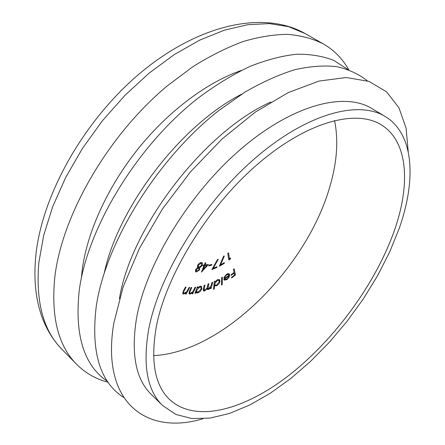 <?xml version="1.0" encoding="UTF-8"?>
<svg xmlns="http://www.w3.org/2000/svg" width="445" height="445" viewBox="0 0 445 445"><rect width="100%" height="100%" fill="white"/><g stroke="black" fill="none" stroke-linecap="round" stroke-linejoin="round"><path stroke-width="0.67" d="M241.251 70.477C207.237 82.247 168.705 110.833 138.289 148.602C107.957 186.438 87.537 231.272 82.381 268.58L81.357 278.186M108.157 382.277C96.025 379.173 85.512 373.177 76.618 364.288C58.273 345.904 50.98 317.046 54.746 277.719C61.627 215.831 107.879 135.197 167.481 85.718L192.935 66.672C210.079 55.942 226.85 47.554 243.243 41.496C259.201 36.807 274.126 34.432 288.021 34.365C301.187 35.544 312.941 38.715 323.276 43.871C334.145 50.202 342.633 58.829 348.735 69.765M107.629 381.51C83.983 365.634 74.515 335.335 79.216 290.613C87.27 227.834 137.533 145.037 198.665 97.677C215.964 84.845 233.08 74.415 250.001 66.394C266.549 59.83 282.119 55.781 296.698 54.234C310.532 54.073 322.898 56.131 333.795 60.414L347.857 69.448M153.57 355.599C222.528 352.551 306.655 267.935 329.828 186.75C337.015 162.503 338.595 140.42 334.562 120.489M394.392 230.504C410.485 184.77 408.427 141.365 381.137 124.761C355.833 108.947 306.85 121.607 257.288 164.483C207.77 207.225 166.208 274.999 156.362 326.491C150.338 360.978 154.754 385.326 169.612 399.532C196.234 424.113 246.402 409.189 291.191 373.583C336.203 337.56 375.936 282.764 394.392 230.504M148.647 329.6C142.584 365.389 147.239 390.693 162.603 405.517L175.858 414.445L191.851 418.561L209.895 418.122L229.353 413.483L249.634 405.061L270.226 393.28L290.668 378.578L310.549 361.379L329.506 342.094L347.2 321.123L363.32 298.873L377.555 275.75L389.598 252.165L399.154 228.585C416.292 180.275 414.339 134.028 385.131 116.457C358.464 99.986 306.839 113.33 254.562 158.693C202.33 203.905 158.681 275.544 148.647 329.6M162.603 405.517L151.434 394.593C135.814 379.513 130.841 354.125 136.509 318.425C145.966 264.525 188.908 193.608 240.823 149.119C292.788 104.486 344.58 91.715 371.714 108.452L385.131 116.457M123.621 397.435C99.986 382.183 90.852 351.928 96.215 306.683C105.187 243.432 156.907 159.076 218.745 110.594L244.845 92.198C262.166 82.147 278.809 74.649 294.768 69.715C310.115 66.255 324.132 65.231 336.826 66.655C348.635 69.37 358.809 74.093 367.342 80.834M202.792 418.806C147.662 435.427 100.398 403.949 113.787 323.293L123.109 287.031L139.519 248.227L162.381 209.061L190.471 171.881L222.111 138.935L255.358 112.079L288.243 92.588L319.004 81.073L346.238 77.513L368.955 81.391L386.599 91.842L398.954 107.807L406.09 128.188L408.254 151.906M119.405 298.795C130.724 227.306 204.689 131.219 270.905 101.988M104.336 272.69C118.415 206.502 181.438 124.639 241.819 94.101M224.308 262.633L224.291 263.345L219.302 266.31L223.696 256.047L224.341 255.986L220.536 264.875L224.308 262.633M211.876 264.425L211.659 265.148L208.8 265.943L209.017 265.214L211.876 264.425M195.733 269.414L197.73 267.59L197.775 265.064L199.288 263.268L201.563 262.5L202.369 262.806L202.269 265.526L199.66 267.818L199.56 269.876L196.328 272.012L195.728 271.778L195.733 269.414M226.627 274.832L224.53 277.546L223.891 277.68L226.527 274.27L229.181 273.831L229.665 274.927L229.108 277.107L226.917 279.61L224.258 280.061L223.779 278.909L228.908 275.405L228.53 274.532L226.627 274.832L226.216 274.498M214.251 289.005L213.522 289.389L214.318 281.513L215.052 281.129L214.952 282.113L217.388 279.766L219.574 279.683L219.969 281.574L218.94 283.782L216.748 285.762L214.579 285.779L214.251 289.005L213.617 288.471M195.678 293.244L194.982 293.394L197.285 286.986L197.981 286.836L197.586 287.943L200.233 286.207L201.574 286.435L201.808 288.994L200.139 291.514L197.791 292.932L196.501 292.732L196.1 292.07L195.678 293.244L195.188 292.821M189.737 287.498L186.138 294.095L185.509 294.045L186.155 292.866L183.568 294.067L182.978 293.845L183.59 290.535L185.448 287.114L186.082 287.17L183.596 291.876L183.646 293.127L184.124 293.294L186.716 291.653L189.108 287.442L189.737 287.498M195.7 287.209L192.724 293.733L192.056 293.783L192.585 292.615L190.026 294.095L189.247 293.895L189.614 290.897L191.155 287.514L191.823 287.47L189.792 292.104L189.898 293.172L190.51 293.311L193.03 291.436L195.032 287.253L195.7 287.209M212.682 282.252L211.214 288.349L210.496 288.621L210.746 287.57L208.527 289.511L207.359 289.467L207.081 288.722L204.639 290.98L203.482 290.941L203.393 288.777L204.177 285.423L204.928 285.139L204.121 290.14L204.967 290.157L206.942 288.199L208.099 283.96L208.827 283.688L208.032 288.672L208.844 288.694L211.336 285.111L211.959 282.519L212.682 282.252M222.394 277.168L222.222 284.622L221.488 285.067L221.655 277.613L222.394 277.168M234.198 268.752L235.411 274.999L231.661 277.953L231.545 277.346L234.548 274.971L234.17 273.024L231.155 275.405L231.033 274.788L234.053 272.412L233.453 269.342L234.198 268.752M208.455 264.48L201.407 272.101L203.921 265.86L203.042 265.971L203.387 265.109L204.272 264.998L205.117 262.906L205.84 262.817L205 264.909L208.455 264.48M216.954 266.739L216.804 267.517L211.842 269.62L217.627 259.318L218.206 259.402L213.205 268.324L216.954 266.739M230.716 257.972L230.36 258.973L228.852 260.108L227.762 253.439L228.535 252.86L229.509 258.884L230.716 257.972M185.693 293.706L186.138 294.095M185.826 292.582L186.155 292.866M182.684 293.305L183.568 294.067M192.257 293.338L192.724 293.733M192.279 292.348L192.585 292.615M188.93 293.16L190.026 294.095M189.286 291.67L189.792 292.104M197.09 287.526L197.586 287.943M201.268 288.538L201.808 288.994M195.767 291.208L197.791 292.932M195.611 291.647L196.1 292.07M196.796 290.018L196.957 291.987L198.025 292.154L201.112 289.117L200.929 287.164L199.894 286.981L196.796 290.018L196.334 289.628M199.36 286.524L199.894 286.981M210.669 287.893L211.214 288.349M210.452 287.325L210.746 287.57M209.395 288.399L209.767 288.71M206.947 288.188L208.527 289.511M206.792 288.477L207.081 288.722M203.209 289.773L204.639 290.98M214.312 281.585L214.952 282.113M217.939 279.527L220.019 281.234M216.214 285.323L216.748 285.762M213.939 285.251L214.579 285.779M214.718 283.977L215.057 285.178L216.76 285.089L219.279 281.596L218.907 280.406L217.243 280.478L214.718 283.977L214.117 283.482M216.81 280.122L217.243 280.478M221.51 284.038L222.222 284.622M224.085 277.185L224.53 277.546M228.001 273.575L229.665 274.927M228.663 276.745L229.108 277.107M226.461 279.238L226.917 279.61M224.052 279.827L224.525 280.216M228.875 276.017L224.625 278.92L224.925 279.354L226.867 278.993L228.274 277.524L228.875 276.017L228.48 275.7M224.23 278.598L224.625 278.92M234.398 274.181L235.411 274.999M233.725 272.668L234.17 273.024M201.769 265.114L202.269 265.526M198.976 267.25L199.66 267.818M199.054 269.453L199.56 269.876M195.388 271.228L196.328 272.012M196.379 269.525L196.362 270.961L196.84 271.139L198.904 269.792L198.876 268.218L198.492 268.068L196.379 269.525L195.906 269.13M197.519 267.261L198.492 268.068M198.448 265.12L198.448 267.056L198.926 267.245L201.624 265.415L201.652 263.574L201.084 263.357L198.448 265.12L197.969 264.731M200.261 262.684L201.084 263.357M203.293 265.342L203.921 265.86M204.478 264.48L205 264.909M206.786 265.504L204.65 265.771L203.143 269.503L206.786 265.504L205.918 264.792M203.782 265.059L204.65 265.771M202.625 269.075L203.143 269.503M211.047 264.653L211.659 265.148M216.226 267.045L216.804 267.517M212.771 267.968L213.205 268.324M223.791 262.939L224.291 263.345M220.075 264.502L220.536 264.875M229.893 258.595L230.36 258.973M228.524 258.094L229.509 258.884M38.837 262.522C35.578 301.66 43.265 330.579 61.9 349.281C53.467 340.62 46.909 330.079 42.219 317.652C35.633 299.58 33.509 278.848 35.845 255.458C42.13 193.297 85.935 117.052 143.629 70.266C201.146 23.685 264.491 10.558 305.003 33.486L288.516 26.661L269.364 23.602L247.871 24.675L224.469 30.143L199.733 40.117L174.357 54.529L149.119 73.13L124.85 95.441L102.367 120.817L82.447 148.424L65.732 177.355L52.716 206.63L43.71 235.305L38.837 262.522M183.907 289.951L184.358 290.34M183.118 291.458L183.596 291.876M189.932 290.201L190.399 290.602M203.571 288.015L204.138 288.493M207.526 286.363L208.076 286.825M61.9 349.281L76.618 364.288M183.646 293.127L182.756 292.365M189.898 293.172L189.025 292.426M196.957 291.987L195.828 291.03M200.929 287.164L199.9 286.296M204.121 290.14L203.259 289.411M208.032 288.672L207.081 287.876M215.057 285.178L214.034 284.333M218.907 280.406L217.866 279.549M228.53 274.532L227.529 273.719M224.925 279.354L224.102 278.681M196.362 270.961L195.422 270.182M198.876 268.218L197.413 267.011M198.448 267.056L197.369 266.166M201.652 263.574L200.467 262.606M305.003 33.486L323.276 43.871"/></g></svg>
